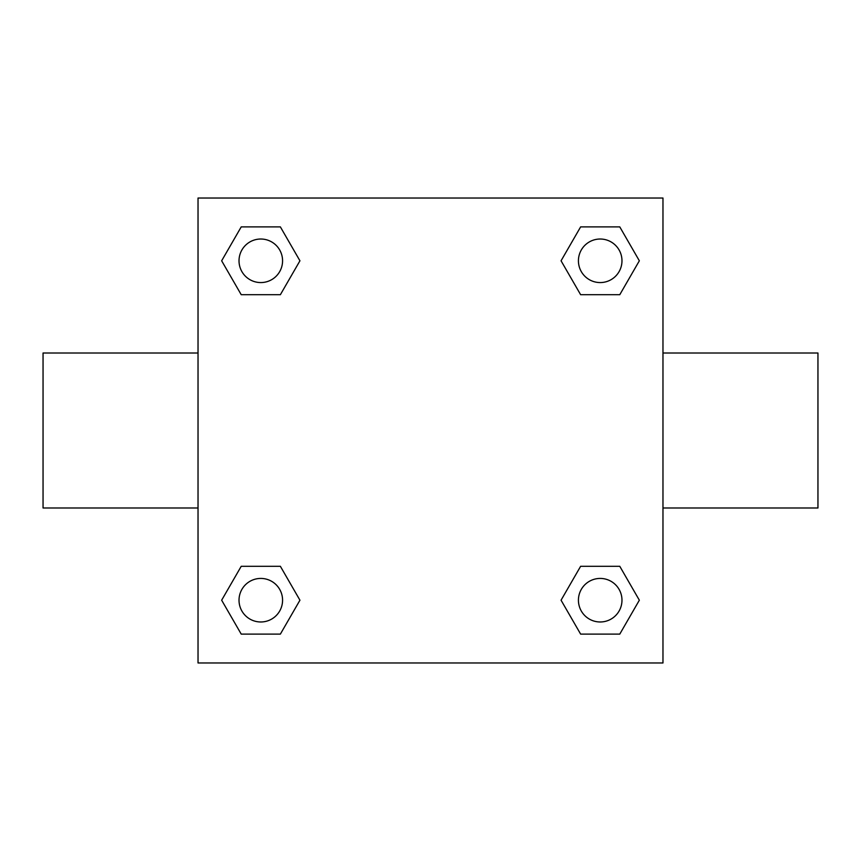 <?xml version="1.0" encoding="UTF-8"?>
<svg xmlns="http://www.w3.org/2000/svg" width="861" height="861" viewBox="0 0 861 861"><rect width="100%" height="100%" fill="white"/><g stroke="black" fill="none" stroke-linecap="round" stroke-linejoin="round"><path stroke-width="1.29" d="M662.97 353.01L817.95 353.01L817.95 507.99L662.97 507.99M198.03 507.99L43.05 507.99L43.05 353.01L198.03 353.01M198.03 198.03L662.97 198.03L662.97 662.97L198.03 662.97L198.03 198.03M241.22 566.301L280.374 566.301L299.94 600.203L280.374 634.105L241.22 634.105L221.654 600.203L241.22 566.301L280.374 566.301L241.22 566.301M580.626 226.895L619.78 226.895L639.346 260.797L619.78 294.699L580.626 294.699L561.06 260.797L580.626 226.895L619.78 226.895L580.626 226.895M241.22 226.895L280.374 226.895L299.94 260.797L280.374 294.699L241.22 294.699L221.654 260.797L241.22 226.895L280.374 226.895L241.22 226.895M580.626 566.301L619.78 566.301L639.346 600.203L619.78 634.105L580.626 634.105L561.06 600.203L580.626 566.301L619.78 566.301L580.626 566.301M619.78 634.105L580.626 634.105L619.78 634.105M621.976 600.203A21.773 21.773 0 0 0 589.311 581.347A21.773 21.773 0 0 0 589.311 619.059A21.773 21.773 0 0 0 621.976 600.203M280.374 634.105L241.22 634.105L280.374 634.105M282.569 600.203A21.773 21.773 0 0 0 249.905 581.347A21.773 21.773 0 0 0 249.905 619.059A21.773 21.773 0 0 0 282.569 600.203M619.78 294.699L580.626 294.699L619.78 294.699M621.976 260.797A21.773 21.773 0 0 0 589.311 241.941A21.773 21.773 0 0 0 589.311 279.653A21.773 21.773 0 0 0 621.976 260.797M280.374 294.699L241.22 294.699L280.374 294.699M282.569 260.797A21.773 21.773 0 0 0 249.905 241.941A21.773 21.773 0 0 0 249.905 279.653A21.773 21.773 0 0 0 282.569 260.797"/></g></svg>
